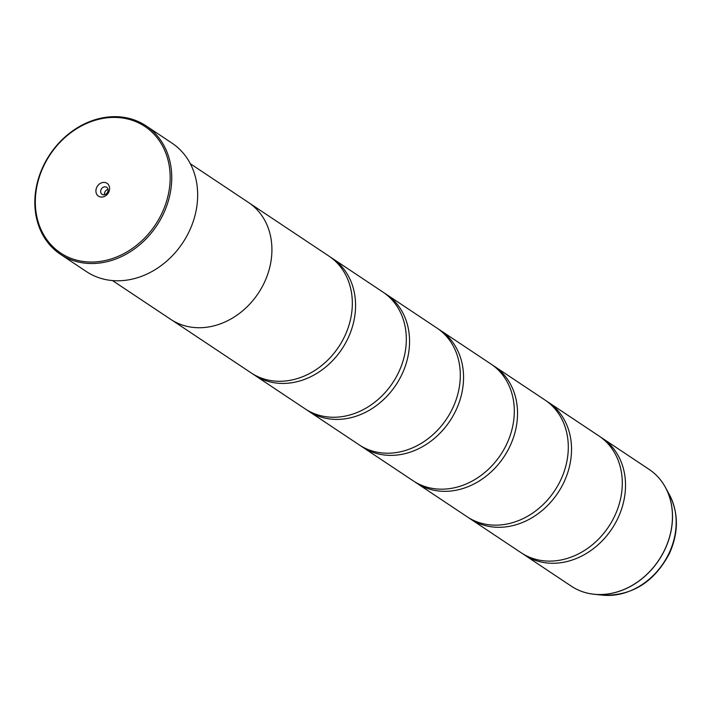 <?xml version="1.0" encoding="UTF-8"?>
<svg xmlns="http://www.w3.org/2000/svg" width="712" height="712" viewBox="0 0 712 712"><rect width="100%" height="100%" fill="white"/><g stroke="black" fill="none" stroke-linecap="round" stroke-linejoin="round"><path stroke-width="1.07" d="M600.545 437.079A70.159 58.375 123.7 0 1 602.183 438.129A70.159 58.375 123.7 0 1 617.963 518.087A70.159 58.375 123.7 0 1 524.388 554.906A70.159 58.375 123.7 0 1 522.795 553.794M546.549 401.114A70.159 58.375 123.7 0 1 548.196 402.164A70.159 58.375 123.7 0 1 563.975 482.122A70.159 58.375 123.7 0 1 470.401 518.941A70.159 58.375 123.7 0 1 468.799 517.829M492.562 365.149A70.159 58.375 123.7 0 1 494.208 366.199A70.159 58.375 123.7 0 1 509.979 446.157A70.159 58.375 123.7 0 1 416.413 482.976A70.159 58.375 123.7 0 1 414.811 481.864M438.574 329.184A70.159 58.375 123.7 0 1 440.212 330.235A70.159 58.375 123.7 0 1 455.992 410.192A70.159 58.375 123.7 0 1 362.417 447.011A70.159 58.375 123.7 0 1 360.824 445.899M384.587 293.219A70.159 58.375 123.7 0 1 386.224 294.27A70.159 58.375 123.7 0 1 402.004 374.227A70.159 58.375 123.7 0 1 308.43 411.047A70.159 58.375 123.7 0 1 306.836 409.934M330.591 257.255A70.159 58.375 123.7 0 1 332.237 258.305A70.159 58.375 123.7 0 1 348.008 338.262A70.159 58.375 123.7 0 1 254.442 375.082A70.159 58.375 123.7 0 1 252.84 373.969M43.521 166.368A76.006 63.234 -56.3 0 0 70.541 258.18A76.006 63.234 -56.3 0 0 161.98 213.102A76.006 63.234 -56.3 0 0 134.96 121.289A76.006 63.234 -56.3 0 0 43.521 166.368M163.431 213.822A77.172 64.214 123.7 0 1 60.502 254.326A77.172 64.214 123.7 0 1 43.147 166.368A77.172 64.214 123.7 0 1 146.076 125.864A77.172 64.214 123.7 0 1 163.431 213.822M108.767 192.107A7.716 6.417 -56.3 0 0 106.026 182.788A7.716 6.417 -56.3 0 0 96.743 187.363A7.716 6.417 -56.3 0 0 99.484 196.681A7.716 6.417 -56.3 0 0 108.767 192.107M107.654 192.107A4.21 3.507 -56.3 0 0 106.702 187.309A4.21 3.507 -56.3 0 0 101.095 189.517A4.21 3.507 -56.3 0 0 102.039 194.314A4.21 3.507 -56.3 0 0 107.654 192.107M108.037 189.41A4.21 3.507 -56.3 0 0 104.869 192.035A4.21 3.507 -56.3 0 0 104.486 194.741M60.502 254.326L86.419 271.592A77.172 64.214 -56.3 0 0 189.347 231.08A77.172 64.214 -56.3 0 0 171.993 143.13L146.076 125.864M548.196 402.164L598.943 435.967A70.159 58.375 123.7 0 1 614.723 515.933A70.159 58.375 123.7 0 1 521.148 552.752L470.401 518.941M112.505 280.572L170.738 319.368A70.194 58.402 -56.3 0 0 264.357 282.522A70.194 58.402 -56.3 0 0 248.568 202.528L190.335 163.733M494.208 366.199L544.956 400.002A70.159 58.375 123.7 0 1 560.736 479.968A70.159 58.375 123.7 0 1 467.161 516.787L416.413 482.976M440.212 330.235L490.969 364.037A70.159 58.375 123.7 0 1 506.739 444.003A70.159 58.375 123.7 0 1 413.174 480.822L362.417 447.011M386.224 294.27L436.972 328.072A70.159 58.375 123.7 0 1 452.752 408.029A70.159 58.375 123.7 0 1 359.177 444.858L308.43 411.047M332.237 258.305L382.985 292.107A70.159 58.375 123.7 0 1 398.764 372.065A70.159 58.375 123.7 0 1 305.19 408.893L254.442 375.082M250.09 203.579L328.997 256.142A70.159 58.375 123.7 0 1 344.768 336.1A70.159 58.375 123.7 0 1 251.203 372.928L172.295 320.364M657.977 476.96A70.132 58.357 123.7 0 1 665.417 487.382A70.132 58.357 123.7 0 1 664.955 549.397A70.132 58.357 123.7 0 1 594.208 594.289C585.78 593.399 578.153 590.693 571.318 586.172A70.159 58.375 -56.3 0 0 664.892 549.352A70.159 58.375 -56.3 0 0 649.113 469.386L602.183 438.129M649.113 469.386C655.921 473.952 661.359 479.95 665.417 487.382L669.529 494.947A65.753 54.708 -56.3 0 1 669.093 553.082A65.753 54.708 -56.3 0 1 602.77 595.161L594.208 594.289A70.132 58.357 123.7 0 1 581.722 591.432M602.77 595.161C632.007 596.033 654.212 582.158 669.396 553.544C678.669 532.825 678.714 513.299 669.529 494.947M571.318 586.172L524.388 554.906"/></g></svg>
